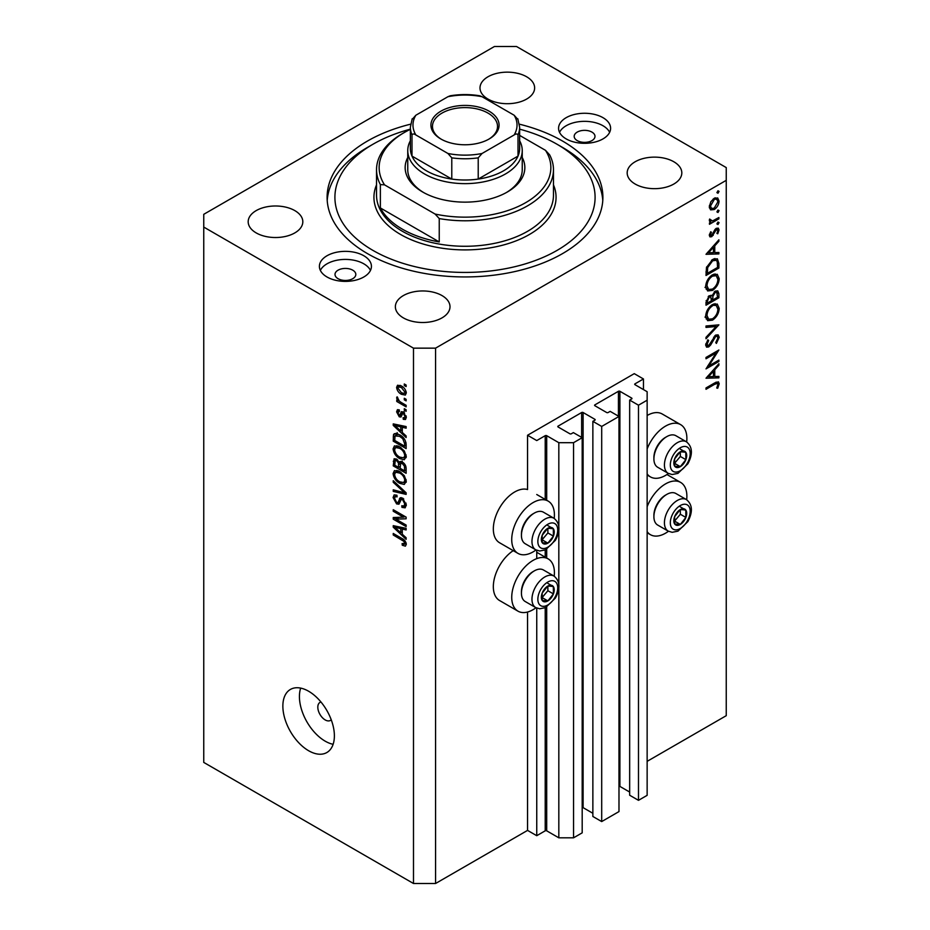 <?xml version="1.0" encoding="UTF-8"?>
<svg xmlns="http://www.w3.org/2000/svg" width="930" height="930" viewBox="0 0 930 930"><rect width="100%" height="100%" fill="white"/><g stroke="black" fill="none" stroke-linecap="round" stroke-linejoin="round"><path stroke-width="1.4" d="M643.455 378.963L634.26 373.651L527.554 435.252L536.75 440.564L545.213 435.682A1.046 0.605 0 0 1 546.689 435.682L558.825 442.692L573.543 442.692L582.192 437.704L573.357 432.601L571.334 433.775A1.046 0.605 0 0 1 569.869 433.775L558.093 426.975L558.093 426.126L581.645 412.525A1.046 0.605 0 0 1 583.11 412.525L594.886 419.325A1.046 0.605 0 0 1 594.886 420.174L592.863 421.348L601.698 426.44L618.985 416.454L610.161 411.362L608.139 412.525A1.046 0.605 0 0 1 606.662 412.525L594.886 405.724L594.886 404.875L618.438 391.286A1.046 0.605 0 0 1 619.903 391.286L631.679 398.087A1.046 0.605 0 0 1 631.679 398.935L629.657 400.098L638.492 405.201L647.14 400.202L647.14 391.704L634.992 384.695L634.992 383.846L643.455 378.963L643.455 389.589M634.992 383.846A1.046 0.605 0 0 0 634.992 384.695M629.657 400.098L629.657 795.231L638.492 800.335L647.14 795.336L647.14 400.202M638.492 800.335L638.492 405.201M618.985 786.245A1.046 0.605 0 0 1 619.903 786.42L629.657 792.046M594.886 404.875A1.046 0.605 0 0 0 594.886 405.724M592.863 421.348L592.863 816.482L601.698 821.574L618.985 811.588L618.985 416.454M601.698 821.574L601.698 426.44M582.192 807.496A1.046 0.605 0 0 1 583.11 807.659L592.863 813.285M558.093 426.126A1.046 0.605 0 0 0 558.093 426.975M435.566 883.5L435.566 348.157L726.249 180.339L726.249 167.586L516.51 46.5L494.435 46.5L203.751 214.319L203.751 762.414L413.49 883.5L435.566 883.5L527.554 830.397L536.75 835.698L545.213 830.816A1.046 0.605 0 0 1 546.689 830.816L558.825 837.825L573.543 837.825L582.192 832.838L582.192 437.704M573.543 837.825L573.543 442.692M558.825 837.825L558.825 588.144M558.825 584.133L558.825 530.356M558.825 526.357L558.825 442.692M536.75 835.698L536.75 608.092M536.75 558.628L536.75 550.316M527.554 830.397L527.554 612.021M536.005 549.956A30.179 17.426 -60 0 1 533.076 551.885A30.179 17.426 -60 0 1 517.975 553.385L499.584 542.76A30.179 17.426 -60 0 1 494.958 518.58A30.179 17.426 -60 0 1 514.674 491.982A30.179 17.426 -60 0 1 527.554 489.54L527.554 435.252M554.21 576.205A30.179 17.426 120 0 0 548.165 558.884A30.179 17.426 120 0 0 533.076 560.383A30.179 17.426 120 0 0 513.36 586.981A30.179 17.426 120 0 0 517.975 611.161A30.179 17.426 120 0 0 533.076 609.673A30.179 17.426 120 0 0 536.005 607.743M517.975 553.385A30.179 17.426 -60 0 1 513.36 529.193A30.179 17.426 -60 0 1 533.076 502.595A30.179 17.426 -60 0 1 548.165 501.107A30.179 17.426 -60 0 1 554.21 518.428M647.14 506.687A30.179 17.426 -60 0 1 665.531 483.902A30.179 17.426 -60 0 1 680.621 482.414A30.179 17.426 -60 0 1 686.677 499.724M668.461 531.263A30.179 17.426 -60 0 1 665.531 533.192A30.179 17.426 -60 0 1 650.442 534.692A30.179 17.426 -60 0 1 647.14 531.658M686.677 441.948A30.179 17.426 120 0 0 680.621 424.626A30.179 17.426 120 0 0 665.531 426.126A30.179 17.426 120 0 0 647.14 448.899M647.14 473.882A30.179 17.426 120 0 0 650.442 476.904A30.179 17.426 120 0 0 665.531 475.404A30.179 17.426 120 0 0 668.461 473.486M320.978 702.022A10.404 6.01 -120 0 0 319.978 702.417A10.404 6.01 -120 0 0 317.816 707.184A10.404 6.01 -120 0 0 322.361 717.646A10.404 6.01 -120 0 0 330.382 720.436A10.404 6.01 -120 0 0 331.22 719.762M282.86 706.114A36.421 21.03 -120 0 0 298.763 742.768A36.421 21.03 -120 0 0 326.837 752.533A36.421 21.03 -120 0 0 334.382 735.851A36.421 21.03 -120 0 0 318.478 699.197A36.421 21.03 -120 0 0 290.404 689.444A36.421 21.03 -120 0 0 282.86 706.114M300.681 688.107A36.421 21.03 -120 0 0 299.425 696.558A36.421 21.03 -120 0 0 333.126 744.302M591.945 132.107A10.404 6.01 0 0 0 580.599 130.805A10.404 6.01 0 0 0 574.182 136.361A10.404 6.01 0 0 0 577.228 140.604A10.404 6.01 0 0 0 588.562 141.906A10.404 6.01 0 0 0 594.991 136.361A10.404 6.01 0 0 0 591.945 132.107M352.772 270.188A10.404 6.01 0 0 0 341.438 268.886A10.404 6.01 0 0 0 335.009 274.443A10.404 6.01 0 0 0 338.055 278.686A10.404 6.01 0 0 0 349.401 279.988A10.404 6.01 0 0 0 355.818 274.443A10.404 6.01 0 0 0 352.772 270.188M327.023 276.989A26.017 15.02 180 0 1 319.397 266.375A26.017 15.02 180 0 1 335.463 252.495A26.017 15.02 180 0 1 363.816 255.75A26.017 15.02 180 0 1 371.43 266.375A26.017 15.02 180 0 1 355.376 280.244A26.017 15.02 180 0 1 327.023 276.989M320.35 270.409A26.017 15.02 180 0 1 363.816 263.818A26.017 15.02 180 0 1 370.477 270.409M602.977 117.668A26.017 15.02 0 0 0 574.624 114.413A26.017 15.02 0 0 0 558.57 128.282A26.017 15.02 0 0 0 566.184 138.907A26.017 15.02 0 0 0 594.537 142.162A26.017 15.02 0 0 0 610.603 128.282A26.017 15.02 0 0 0 602.977 117.668M609.65 132.327A26.017 15.02 0 0 0 602.977 125.736A26.017 15.02 0 0 0 559.523 132.327M410.595 124.178A137.896 79.608 0 0 0 327.104 197.323A137.896 79.608 0 0 0 367.49 253.623A137.896 79.608 0 0 0 517.766 270.886A137.896 79.608 0 0 0 602.896 197.323A137.896 79.608 0 0 0 562.511 141.035A137.896 79.608 0 0 0 519.405 124.178M526.636 76.772A27.319 15.775 0 0 0 496.864 73.354A27.319 15.775 0 0 0 479.996 87.92A27.319 15.775 0 0 0 487.994 99.08A27.319 15.775 0 0 0 517.766 102.498A27.319 15.775 0 0 0 534.634 87.92A27.319 15.775 0 0 0 526.636 76.772M294.822 210.61A27.319 15.775 0 0 0 265.05 207.192A27.319 15.775 0 0 0 248.182 221.758A27.319 15.775 0 0 0 256.192 232.907A27.319 15.775 0 0 0 285.963 236.325A27.319 15.775 0 0 0 302.82 221.758A27.319 15.775 0 0 0 294.822 210.61M442.006 295.577A27.319 15.775 0 0 0 412.234 292.16A27.319 15.775 0 0 0 395.366 306.737A27.319 15.775 0 0 0 403.364 317.886A27.319 15.775 0 0 0 433.136 321.303A27.319 15.775 0 0 0 450.004 306.737A27.319 15.775 0 0 0 442.006 295.577M673.808 161.75A27.319 15.775 0 0 0 644.037 158.333A27.319 15.775 0 0 0 627.18 172.899A27.319 15.775 0 0 0 635.178 184.047A27.319 15.775 0 0 0 664.95 187.465A27.319 15.775 0 0 0 681.818 172.899A27.319 15.775 0 0 0 673.808 161.75M708.776 365.955L718.89 360.119L718.89 361.456L706.01 368.885L716.147 352.935L706.01 358.782L706.01 357.446L718.89 350.017L708.776 365.955L708.009 365.513M715.728 335.056L718.134 334.858L719.216 337.288L716.402 343.437L715.751 342.554L717.89 338.055L717.146 336.265L715.716 336.404L710.648 344.983L708.683 346.937L706.591 347.169L705.672 345.018L707.858 339.787L708.648 340.543L706.998 344.402L708.625 345.635L715.728 335.056M705.696 344.67L708.625 345.635M718.89 324.849L706.01 338.764L706.01 337.334L716.158 326.511L706.01 327.418L706.01 325.988L718.89 324.849M719.216 308.423C718.867 313.398 716.623 317.304 712.508 320.141L707.625 320.676L705.672 316.363C706.01 311.329 708.265 307.388 712.438 304.54L717.263 304.04L719.216 308.423L717.693 307.551M719.216 278.686C718.867 283.662 716.623 287.568 712.508 290.404L707.625 290.927L705.672 286.626C706.01 281.592 708.265 277.651 712.438 274.803L717.263 274.304L719.216 278.686L717.693 277.803M718.89 253.925L706.01 254.309L718.89 239.812L718.89 241.265L714.763 245.846L714.763 252.588L718.89 252.472L718.89 253.925L716.484 252.542M719.053 191.394L717.983 193.254L716.902 192.626L717.983 190.766L719.053 191.394M717.983 193.254L716.902 192.626L717.983 193.254M647.14 761.345L726.249 715.682L726.249 180.339M680.621 424.626L662.23 414.001A30.179 17.426 120 0 0 647.14 415.501M513.244 550.641A30.179 17.426 120 0 0 494.69 577.274A30.179 17.426 120 0 0 499.584 600.536L517.975 611.161M710.497 209.762L709.311 206.727L710.857 201.705L714.205 198.288L717.716 197.962L719.053 201.113C718.809 204.681 717.193 207.495 714.205 209.541L710.648 209.855M719.053 210.645L717.983 212.505L716.902 211.889L717.983 210.029L719.053 210.645M717.983 212.505L716.902 211.889L717.983 212.505M709.555 221.398L710.857 222.142L709.311 220.387L709.637 219.038L712.496 220.968L718.89 217.515L718.89 218.841L709.474 224.281L709.474 222.944L710.857 222.142L710.055 221.886M709.497 219.41L710.997 220.956L709.346 220.003M719.053 222.654L717.983 224.514L716.902 223.898L717.983 222.038L719.053 222.654M717.983 224.514L716.902 223.898L717.983 224.514M711.776 236.673L709.962 236.883L709.311 235.348L710.648 231.803L711.462 232.233L710.462 234.686L711.729 235.371L714.879 229.675L716.333 228.327L718.274 228.129L719.053 229.943L717.774 233.779L716.902 233.407L717.89 230.675L716.379 229.629L711.776 236.673L709.311 235.255M709.52 234.139L711.729 235.371M715.844 228.652L717.39 229.547L715.391 229.059M712.613 259.458L717.356 258.807L718.89 263.423L718.89 268.038L706.01 275.466L706.475 267.48L712.613 259.458M718.89 293.752L718.89 297.774L706.01 305.214L706.01 302.308L709.195 295.74L711.938 295.88L715.228 291.113L717.762 290.869L718.89 293.752L717.193 292.776M711.462 295.449L710.88 295.263M718.89 377.847L706.01 378.231L718.89 363.735L718.89 365.188L714.763 369.768L714.763 376.511L718.89 376.394L718.89 377.847L716.484 376.464M717.89 384.485L717.402 383.404L714.577 384.334L706.01 389.286L706.01 387.95L714.705 382.928L718.413 381.823L719.216 383.788L717.728 388.24L716.739 388.019L717.89 384.485M395.878 519.138L406.131 525.055L406.131 526.601L393.25 519.173L393.25 517.522L403.515 517.173L393.25 511.256L393.25 509.71L406.131 517.138L406.131 518.801L395.878 519.138L399.017 517.336M401.225 497.585L399.47 498.596L402.55 498.073L406.294 504.932L405.143 507.827L401.946 507.385L401.783 505.746L403.922 506.013L404.794 503.921L402.585 499.643L401.249 499.468L398.947 504.2L396.61 503.921L393.088 497.573L394.146 494.865L396.924 495.225L397.098 496.864L395.238 496.62L394.587 498.387L396.645 502.398L397.947 502.665L400.202 497.759M393.25 480.682L406.131 492.795L406.131 494.388L393.25 491.4L393.25 489.819L404.62 492.807L393.25 482.286L393.25 480.682M406.294 481.217L404.271 484.437L399.853 483.391C396.029 481.356 393.774 478.09 393.088 473.579L394.448 470.592L399.702 471.522L404.329 475.707L406.294 481.217M406.294 456.502L404.271 459.722L399.853 458.676C396.029 456.642 393.774 453.375 393.088 448.865L394.448 445.865L399.702 446.807L404.329 450.992L406.294 456.502M402.283 432.45L406.131 435.961L406.131 437.577L393.25 425.394L393.25 423.882L406.131 426.568L406.131 428.172L402.283 427.254L402.283 432.45M404.283 383.985L406.131 385.043L406.131 386.589L404.283 385.531L404.283 383.985M203.751 227.071L413.49 348.157L435.566 348.157M413.49 883.5L413.49 348.157M401.353 385.95C404.143 387.368 405.794 389.705 406.294 392.96L405.329 395.087L401.446 394.308C398.703 392.902 397.087 390.577 396.599 387.357L397.552 385.229L401.353 385.95M404.283 398.273L406.131 399.33L406.131 400.877L404.283 399.819L404.283 398.273M401.272 402.516L406.131 405.317L406.131 406.863L396.761 401.458L396.761 399.912L398.261 400.784L396.599 397.994L397.098 396.819L399.354 401.144L401.272 402.516M404.283 408.7L406.131 409.77L406.131 411.304L404.283 410.246L404.283 408.7M399.435 411.502L397.935 412.56L399.075 415.152L399.853 415.117L401.376 411.653L403.271 411.978L406.294 417.372L405.492 419.488L403.283 419.325L403.12 417.686L404.457 417.803L404.957 416.5L403.504 413.652L402.655 413.525L400.97 417.012L399.261 416.814L396.599 411.839L397.424 409.677L399.272 409.863L399.435 411.502L398.342 411.409L399.365 410.816M399.075 415.152L403.539 412.99L404.073 411.572M399.621 434.787C403.434 436.716 405.596 439.855 406.131 444.203L406.131 448.586L393.25 441.146L393.483 434.728L394.32 433.671L399.621 434.787M400.632 461.431L399.191 462.268L402.341 462.047C404.841 463.617 406.108 465.837 406.131 468.72L406.131 473.3L393.25 465.872L394.099 458.769L396.482 459.048L399.191 462.268L399.749 461.606M402.283 534.227L406.131 537.738L406.131 539.354L393.25 527.171L393.25 525.659L406.131 528.345L406.131 529.949L402.283 529.031L402.283 534.227M406.294 544.352L405.387 546.154L402.283 545.236L402.109 543.597L404.794 543.411L403.818 541.307L393.25 535.006L393.25 533.46L401.993 538.505C404.422 539.609 405.864 541.562 406.294 544.352M406.178 543.236L404.434 544.236L406.026 542.702M405.631 384.753L404.283 385.531M402.934 393.46L401.446 394.308M400.098 385.334L396.599 387.357M397.935 388.17L401.435 392.762L404.352 393.425L404.957 392.146L401.435 387.554L398.517 386.915L397.935 388.17M402.69 386.834L401.435 387.554M406.096 391.495L404.957 392.146M405.631 399.051L404.283 399.819M398.098 400.691L396.761 401.458M397.645 397.389L396.599 397.994M405.631 409.479L404.283 410.246M406.294 417.593L403.283 419.325M406.108 415.838L404.957 416.5M404.597 413.025L403.504 413.652M404.19 412.641L402.655 413.525M401.946 415.257L399.261 416.814M399.307 410.27L396.599 411.839M402.76 413.036L403.539 412.99L402.76 413.036M395.169 424.278L393.25 425.394M404.178 426.161L402.283 427.254M397.029 427.509L400.772 431.067L400.772 426.893L394.587 425.405L397.029 427.509M402.283 430.206L400.772 431.067M396.18 424.499L394.587 425.405M402.609 425.835L400.772 426.893M394.75 440.274L393.25 441.146M396.924 434.833L397.168 432.601M395.808 433.38L393.483 434.728M394.75 440.471L404.62 446.168L404.62 443.517L402.748 438.728L399.598 436.321L395.006 435.903L394.75 440.471M406.131 445.296L404.62 446.168M397.97 433.95L395.006 435.903M400.877 435.577L399.598 436.321M403.76 438.135L402.748 438.728M406.015 442.715L404.62 443.517M406.189 457.607L404.864 457.211M401.318 457.827L399.853 458.676M396.761 446.853L393.088 448.865M396.761 446.737L396.866 445.633M394.587 449.725C395.145 453.189 396.912 455.665 399.877 457.142L403.771 457.839L404.794 455.642C404.248 452.259 402.539 449.818 399.668 448.33L395.61 447.528L394.587 449.725M398.598 446.226L396.75 447.295M400.935 447.586L399.668 448.33M406.119 454.875L404.794 455.642M394.75 465L393.25 465.872M402.283 462.559L402.155 460.966M394.75 465.186L398.598 467.406L398.482 463.094L396.703 460.71L395.25 460.478L394.75 465.186M400.109 466.546L398.598 467.406M397.784 460.083L396.703 460.71M401.19 461.524L398.482 463.094M400.109 468.278L404.62 470.894L404.457 466.232L402.353 463.593L400.691 463.338L400.109 468.278M406.131 470.022L404.62 470.894M403.55 462.908L402.353 463.593M405.561 465.593L404.457 466.232M405.992 467.034L404.62 467.825M406.189 482.333L404.864 481.926M401.318 482.554L399.853 483.391M396.761 471.58L393.088 473.579M396.761 471.464L396.866 470.348M394.587 474.44C395.145 477.915 396.912 480.38 399.877 481.856L403.771 482.565L404.794 480.368C404.248 476.974 402.539 474.544 399.668 473.045L395.61 472.242L394.587 474.44M398.598 470.94L396.75 472.01M400.935 472.312L399.668 473.045M406.119 479.601L404.794 480.368M395.157 490.308L393.25 491.4M405.561 492.261L404.62 492.807M394.308 481.67L393.25 482.286M406.271 505.583L401.946 507.385M406.108 503.165L404.794 503.921M403.748 498.98L402.585 499.643M400.179 501.863L396.61 503.921M396.773 495.737L393.088 497.573M400.342 501.282L397.947 502.665M402.458 498.771L402.62 498.12M398.214 517.789L397.505 517.382M396.273 517.417L393.25 519.173M404.852 516.406L403.515 517.173M394.587 510.477L393.25 511.256M405.561 516.813L404.062 516.859M395.169 526.055L393.25 527.171M404.178 527.938L402.283 529.031M397.029 529.286L400.772 532.844L400.772 528.67L394.587 527.182L397.029 529.286M402.283 531.983L400.772 532.844M396.18 526.275L394.587 527.182M402.609 527.612L400.772 528.67M403.887 544.317L402.283 545.236M404.852 540.714L403.818 541.307M394.587 534.239L393.25 535.006M715.275 197.799L715.356 198.485M717.635 200.287L719.053 201.113M712.775 208.715L714.205 209.541M710.113 207.634L709.416 207.925M714.217 199.613L710.462 206.076L711.566 208.46L714.217 208.192L717.89 201.787L716.844 199.346L713.159 199.008M709.416 205.46L710.462 206.076M717.728 218.178L718.89 218.841M716.298 228.35L719.053 229.943M716.96 233.314L717.774 233.779M714.635 230.036L715.484 230.512M713.624 232.209L714.519 232.721M712.345 234.825L713.229 235.337M718.03 240.765L718.89 241.265M713.903 245.357L714.763 245.846M713.484 251.856L714.763 252.588M713.438 247.31L708.521 252.774L713.438 252.623L713.438 247.31L712.578 246.822M707.66 252.286L708.521 252.774M717.565 267.27L718.89 268.038M714.926 258.517L715.124 259.668M707.323 273.374L717.565 267.456L717.239 261.69L716.181 260.272L712.613 260.795L707.695 267.549L707.323 273.374L706.01 272.606M706.626 266.933L707.695 267.549M711.52 260.156L712.613 260.795M711.206 289.649L712.508 290.404M707.602 288.87L706.161 289.218M715.054 273.862L715.449 275.245M712.438 276.14C709.079 278.489 707.265 281.709 706.998 285.789L708.66 289.474L712.496 289.067C715.833 286.731 717.635 283.545 717.89 279.5L716.24 275.699L712.438 276.14L711.357 275.513M705.777 285.092L706.998 285.789M717.565 297.007L718.89 297.774M707.323 301.297L707.323 303.11L711.462 300.727L710.671 296.926L709.218 297.065L707.323 301.297L706.114 300.599M706.01 302.355L707.323 303.11M708.218 296.484L709.218 297.065M712.775 299.076L712.775 299.972L717.565 297.205L716.751 292.322L715.228 292.45L712.926 296.217L712.775 299.076L711.369 298.274M711.45 299.193L712.775 299.972M711.996 295.67L712.926 296.217M714.217 291.857L715.228 292.45M711.206 319.397L712.508 320.141M707.602 318.606L706.161 318.955M715.054 303.599L715.449 304.994M712.438 305.877C709.079 308.225 707.265 311.445 706.998 315.537L708.66 319.223L712.496 318.816C715.833 316.479 717.635 313.282 717.89 309.237L716.24 305.447L711.357 305.261M705.777 314.828L706.998 315.537M714.008 325.279L716.158 326.511M715.542 335.172L719.216 337.288M714.728 335.835L715.716 336.404M713.601 337.172L714.449 337.66M709.799 344.495L710.648 344.983M705.684 345.216L708.683 346.937M707.707 339.996L708.648 340.543M705.835 343.728L706.998 344.402M717.728 360.782L718.89 361.456M714.984 352.261L716.147 352.935M718.03 364.688L718.89 365.188M713.903 369.28L714.763 369.768M713.484 375.778L714.763 376.511M713.438 371.233L708.521 376.697L713.438 376.545L713.438 371.233L712.578 370.745M707.66 376.208L708.521 376.697M716.274 382.091L719.216 383.788M716.867 387.74L717.728 388.24M683.399 508.745A9.102 5.255 120 0 0 680.167 509.663A9.102 5.255 120 0 0 674.634 516.662A9.102 5.255 120 0 0 674.715 524.043A9.102 5.255 120 0 0 680.33 524.439A9.102 5.255 120 0 0 685.863 517.44A9.102 5.255 120 0 0 685.782 510.047A9.102 5.255 120 0 0 683.399 508.745M682.736 509.71L680.167 509.663L674.634 516.662L674.715 524.043L680.33 524.439L685.863 517.44L685.782 510.047L682.736 509.71M653.906 516.708L653.906 515.267A16.438 9.498 -60 0 1 665.531 495.12L666.787 494.4A18.216 10.521 120 0 0 653.906 516.708A18.216 10.521 120 0 0 657.673 525.043L668.205 531.123A18.216 10.521 -60 0 1 667.043 512.302A18.216 10.521 -60 0 1 683.596 498.736A18.216 10.521 -60 0 1 686.41 499.573L675.889 493.505A18.216 10.521 120 0 0 673.076 492.668A18.216 10.521 120 0 0 666.787 494.4M674.459 521.219L680.353 514.255L680.295 509.652M674.82 521.242L680.33 524.439M680.353 514.255L685.863 517.44M680.272 506.862L685.782 510.047M550.932 585.214A9.102 5.255 120 0 0 547.7 586.133A9.102 5.255 120 0 0 542.167 593.131A9.102 5.255 120 0 0 542.26 600.524A9.102 5.255 120 0 0 547.875 600.908A9.102 5.255 120 0 0 553.408 593.91A9.102 5.255 120 0 0 553.327 586.528A9.102 5.255 120 0 0 550.932 585.214M550.269 586.191L547.7 586.133L542.167 593.131L542.26 600.524L547.875 600.908L553.408 593.91L553.327 586.528L550.269 586.191M521.439 593.189L521.439 591.736A16.438 9.498 -60 0 1 533.076 571.601L534.32 570.88A18.216 10.521 120 0 0 521.439 593.189A18.216 10.521 120 0 0 525.218 601.524L535.738 607.592A18.216 10.521 -60 0 1 534.576 588.771A18.216 10.521 -60 0 1 551.141 575.217A18.216 10.521 -60 0 1 553.955 576.054L543.434 569.974A18.216 10.521 120 0 0 540.621 569.137A18.216 10.521 120 0 0 534.32 570.88M541.992 597.699L547.886 590.724L547.84 586.133M542.353 597.723L547.875 600.908M547.886 590.724L553.408 593.91M547.805 583.343L553.327 586.528M550.932 527.438A9.102 5.255 120 0 0 547.7 528.356A9.102 5.255 120 0 0 542.167 535.355A9.102 5.255 120 0 0 542.26 542.736A9.102 5.255 120 0 0 547.875 543.132A9.102 5.255 120 0 0 553.408 536.133A9.102 5.255 120 0 0 553.327 528.74A9.102 5.255 120 0 0 550.932 527.438M550.269 528.403L547.7 528.356L542.167 535.355L542.26 542.736L547.875 543.132L553.408 536.133L553.327 528.74L550.269 528.403M521.439 535.401L521.439 533.96A16.438 9.498 -60 0 1 533.076 513.813L534.32 513.093A18.216 10.521 120 0 0 521.439 535.401A18.216 10.521 120 0 0 525.218 543.736L535.738 549.816A18.216 10.521 -60 0 1 534.576 530.995A18.216 10.521 -60 0 1 551.141 517.429A18.216 10.521 -60 0 1 553.955 518.266L543.434 512.198A18.216 10.521 120 0 0 540.621 511.361A18.216 10.521 120 0 0 534.32 513.093M541.992 539.912L547.886 532.948L547.84 528.345M542.353 539.935L547.875 543.132M547.886 532.948L553.408 536.133M547.805 525.555L553.327 528.74M683.399 450.957A9.102 5.255 120 0 0 680.167 451.875A9.102 5.255 120 0 0 674.634 458.874A9.102 5.255 120 0 0 674.715 466.256A9.102 5.255 120 0 0 680.33 466.651A9.102 5.255 120 0 0 685.863 459.653A9.102 5.255 120 0 0 685.782 452.271A9.102 5.255 120 0 0 683.399 450.957M682.736 451.934L680.167 451.875L674.634 458.874L674.715 466.256L680.33 466.651L685.863 459.653L685.782 452.271L682.736 451.934M653.906 458.92L653.906 457.479A16.438 9.498 -60 0 1 665.531 437.344L666.787 436.623A18.216 10.521 120 0 0 653.906 458.92A18.216 10.521 120 0 0 657.673 467.255L668.205 473.335A18.216 10.521 -60 0 1 667.043 454.514A18.216 10.521 -60 0 1 683.596 440.96A18.216 10.521 -60 0 1 686.41 441.797L675.889 435.717A18.216 10.521 120 0 0 673.076 434.88A18.216 10.521 120 0 0 666.787 436.623M674.459 463.442L680.353 456.467L680.295 451.875M674.82 463.466L680.33 466.651M680.353 456.467L685.863 459.653M680.272 449.085L685.782 452.271M522.242 157.507A59.846 34.55 180 0 1 507.315 192.022A59.846 34.55 180 0 1 422.685 192.022L422.685 192.022A59.846 34.55 180 0 1 407.759 157.507M519.638 140.744A57.242 33.05 180 0 1 522.242 150.59A57.242 33.05 180 0 1 486.901 181.129A57.242 33.05 180 0 1 424.522 173.957A57.242 33.05 180 0 1 407.759 150.59L407.759 169.713A57.242 33.05 0 0 0 423.627 192.545M410.363 129.165A130.095 75.109 0 0 0 373.011 144.22A130.095 75.109 0 0 0 373.011 250.437A130.095 75.109 0 0 0 556.989 250.437A130.095 75.109 0 0 0 556.989 144.22L562.511 147.405A137.896 79.608 180 0 1 602.779 200.52M402.446 229.199A88.466 51.069 0 0 0 439.239 241.94L380.37 207.948A88.466 51.069 0 0 0 402.446 229.199M439.239 218.573L435.101 214.051A85.862 49.569 0 0 0 525.717 202.635A85.862 49.569 0 0 0 545.48 150.323L549.63 154.845A88.466 51.069 180 0 1 553.466 169.713A88.466 51.069 180 0 1 439.239 218.573L439.239 241.94M380.37 207.948L380.37 184.582A88.466 51.069 180 0 1 376.534 169.713A88.466 51.069 180 0 1 402.446 133.595L404.283 132.537A85.862 49.569 0 0 0 384.52 184.849L380.37 184.582M545.48 150.323L519.638 135.396M410.363 129.351A85.862 49.569 0 0 0 404.283 132.537M435.101 214.051L384.52 184.849M327.221 200.52A137.896 79.608 180 0 1 367.49 147.405L373.011 144.22M562.511 147.405L556.989 144.22A130.095 75.109 0 0 0 519.638 129.165M506.373 192.545A57.242 33.05 0 0 0 522.242 169.713L522.242 150.59M440.901 139.012L440.901 139.012A34.085 19.681 180 0 1 440.901 111.182A34.085 19.681 180 0 1 489.099 111.182A34.085 19.681 180 0 1 489.099 139.012A34.085 19.681 180 0 1 440.901 139.012M488.541 139.337A32.527 18.774 0 0 0 497.527 126.375A32.527 18.774 0 0 0 487.994 113.1A32.527 18.774 0 0 0 452.55 109.031A32.527 18.774 0 0 0 432.473 126.375A32.527 18.774 0 0 0 441.459 139.337M415.85 134.955C414.071 133.711 412.781 133.676 411.99 134.85A54.638 31.55 180 0 1 410.363 127.224L410.363 148.463A54.638 31.55 0 0 0 411.99 156.101A54.638 31.55 0 0 0 426.37 170.771A54.638 31.55 0 0 0 451.782 179.072A54.638 31.55 0 0 0 478.218 179.072A54.638 31.55 0 0 0 518.01 156.101A54.638 31.55 0 0 0 519.638 148.463L519.638 127.224A54.638 31.55 180 0 1 518.01 134.85C517.231 133.676 515.941 133.711 514.15 134.955A52.034 30.039 0 0 0 514.15 115.239L482.077 96.72A52.034 30.039 0 0 0 447.923 96.72L415.85 115.239A52.034 30.039 0 0 0 415.85 134.955L447.923 153.473A52.034 30.039 0 0 0 482.077 153.473L514.15 134.955M411.99 134.85L411.99 156.101L451.782 179.072L451.782 157.833L447.923 153.473M407.759 150.59A57.242 33.05 180 0 1 410.363 140.744M482.077 153.473L478.218 157.833L478.218 179.072L518.01 156.101L518.01 134.85M447.923 96.72L450.283 95.767C460.094 94.186 469.906 94.186 479.717 95.767L482.077 96.72M514.15 115.239L518.01 119.598M411.99 119.598L415.85 115.239M631.679 398.935L631.679 398.087M619.903 786.42L619.903 391.286M618.438 416.14L618.438 391.286M594.886 420.174L594.886 419.325M583.11 807.659L583.11 412.525M581.645 437.379L581.645 412.525M546.689 830.816L546.689 607.034M546.689 558.035L546.689 549.258M546.689 500.247L546.689 435.682M545.213 830.816L545.213 607.767M545.213 557.186L545.213 549.979M545.213 499.398L545.213 435.682M403.318 412.002L400.388 413.699M398.993 425.08L397.238 426.091M394.994 435.949L393.25 436.961M396.773 459.222L393.25 461.257M400.377 463.663L398.598 464.686M403.585 490.412L402.597 490.982M402.481 498.666L398.807 500.793M398.993 526.857L397.238 527.868M403.353 539.388L402.097 540.109M717.414 262.574L718.89 263.423M706.021 271.572L707.323 272.327M711.543 341.031L712.392 341.531M713.415 383.672L714.577 384.334M685.108 504.234A14.055 8.114 120 0 0 671.588 516.441A14.055 8.114 120 0 0 675.401 529.856A14.055 8.114 120 0 0 688.921 517.65A14.055 8.114 120 0 0 685.108 504.234M552.641 580.715A14.055 8.114 120 0 0 539.121 592.922A14.055 8.114 120 0 0 542.934 606.337A14.055 8.114 120 0 0 556.454 594.13A14.055 8.114 120 0 0 552.641 580.715M552.641 522.927A14.055 8.114 120 0 0 539.121 535.134A14.055 8.114 120 0 0 542.934 548.549A14.055 8.114 120 0 0 556.454 536.343A14.055 8.114 120 0 0 552.641 522.927M685.108 446.447A14.055 8.114 120 0 0 671.588 458.664A14.055 8.114 120 0 0 675.401 472.08A14.055 8.114 120 0 0 688.921 459.862A14.055 8.114 120 0 0 685.108 446.447M376.534 169.713L376.534 195.207A88.466 51.069 0 0 0 402.446 231.314A88.466 51.069 0 0 0 498.852 242.393A88.466 51.069 0 0 0 553.466 195.207L553.466 169.713M553.466 184.849A91.059 52.58 180 0 1 509.652 243.149A91.059 52.58 180 0 1 400.609 234.5A91.059 52.58 180 0 1 376.534 184.849M478.218 157.833A54.638 31.55 180 0 1 451.782 157.833M536.75 552.304L548.165 558.884M666.961 474.521L680.621 482.414M647.14 474.998L650.442 476.904M398.517 386.915L400.749 385.625M404.352 393.425L406.259 392.321M404.457 417.803L406.271 416.768M399.714 415.233L403.388 413.106M395.61 447.528L398.168 446.04M403.771 457.839L406.294 456.386M395.25 460.478L397.064 459.432M400.691 463.338L402.632 462.222M395.61 472.242L398.168 470.766M403.771 482.565L406.294 481.101M403.922 506.013L406.294 504.653M401.249 499.468L403.062 498.422M395.238 496.62L396.971 495.62M647.14 532.774L650.442 534.692M536.75 494.516L548.165 501.107M716.844 199.346L714.624 198.067M711.566 208.46L709.323 207.169M710.811 235.441L709.392 234.616M716.181 260.272L713.763 258.877M716.24 275.699L713.659 274.211M708.66 289.474L704.987 287.358M710.671 296.926L708.927 295.914M716.751 292.322L714.949 291.288M716.24 305.447L713.659 303.959M708.66 319.223L704.987 317.095M717.146 336.265L715.414 335.265M717.402 383.404L715.658 382.404M668.205 531.123L672.158 532.309L677.97 531.158L687.863 521.614C693.001 511.86 692.513 504.513 686.41 499.573M535.738 607.592L539.702 608.79L545.515 607.627L555.396 598.095C560.534 588.33 560.046 580.994 553.955 576.054M535.738 549.816L539.702 551.002L545.515 549.851L555.396 540.307C560.534 530.553 560.046 523.206 553.955 518.266M668.205 473.335L672.158 474.533L677.97 473.37L687.863 463.826C693.001 454.073 692.513 446.726 686.41 441.797M412.188 118.784L410.363 127.224M517.812 118.784L519.638 127.224"/></g></svg>
